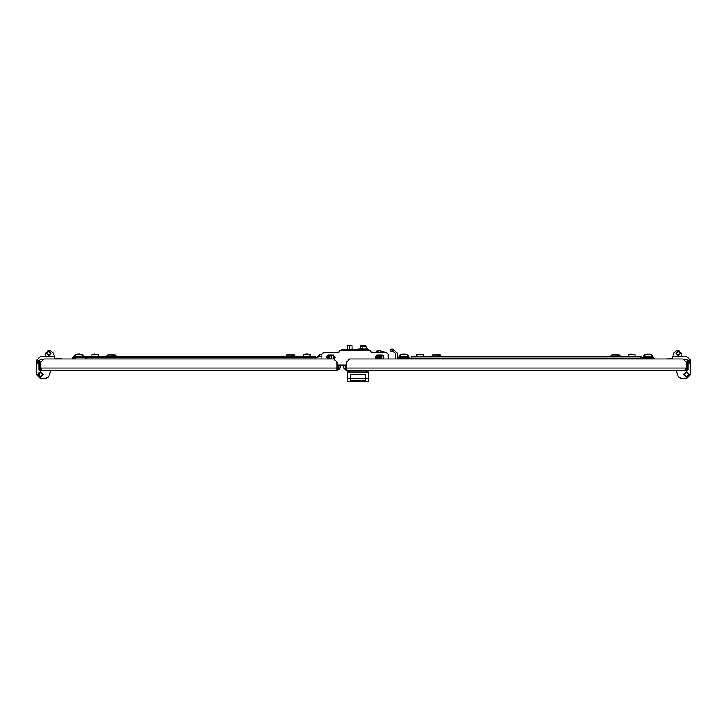 <?xml version="1.0" encoding="UTF-8"?>
<svg xmlns="http://www.w3.org/2000/svg" width="727" height="727" viewBox="0 0 727 727"><rect width="100%" height="100%" fill="white"/><g stroke="black" fill="none" stroke-linecap="round" stroke-linejoin="round"><path stroke-width="1.09" d="M665.75 358.947L672.811 358.629M690.641 360.256L686.742 356.63L672.811 356.63L681.499 356.63M688.042 361.837L687.933 360.537L690.65 360.537L690.65 361.837L688.042 361.837L688.033 368.707L686.361 370.661M346.379 370.661L346.379 362.2L349.632 358.947L683.116 358.947L686.37 362.2L686.37 368.053L685.116 370.661L346.379 370.661L343.771 368.053L343.771 365.072L340.627 365.072L339.645 368.734L337.064 370.661L337.064 362.2L333.811 358.947L43.884 358.947L40.63 362.2L40.785 368.562M362.937 348.069L362.937 346.243L363.582 345.598L365.536 345.598L366.19 346.243L360.347 346.243M362.918 345.598L360.983 345.598L360.328 346.243L360.328 348.069M315.909 357.802L86.086 357.802L86.086 356.339L315.909 356.339L315.909 358.947M303.55 354.712L310.038 354.712M321.997 358.947L321.997 354.203L323.951 352.25L322.016 353.949L319.816 354.712L321.997 354.712M94.201 354.004L91.947 354.712L98.463 354.712L94.156 353.949M75.672 356.339L75.672 354.712L82.187 354.712L79.534 353.94M106.76 356.012L107.741 355.04L115.22 355.04L116.202 356.012L106.76 356.339M75.672 356.012L74.209 356.012L75.181 355.04L74.209 356.339M83.65 356.339L82.669 355.04L83.65 356.012L82.187 356.012M285.802 356.012L286.774 355.04L294.262 355.04L295.235 356.012L285.802 356.339M319.816 356.012L318.353 356.012L319.326 355.04L318.353 356.339M381.557 358.947L381.448 355.176L381.384 358.947M378.613 352.25L378.631 351.068L376.604 351.114L376.604 352.25L371.17 352.104M392.689 349.142L392.689 351.096L390.735 351.096L390.735 349.142L393.143 349.142L397.242 353.249L397.242 358.947M404.612 370.661L403.24 370.661M648.757 370.661L647.384 370.661M437.172 370.661L435.8 370.661M616.205 370.661L614.833 370.661M628.537 356.403L628.537 354.776L635.053 354.776L631.154 354.004M649.311 354.067L644.885 354.776L651.392 354.776L649.184 354.013M416.962 354.776L423.45 354.776M400.613 356.403L400.613 354.776L407.12 354.776L402.694 354.067M411.091 358.947L411.091 356.403L640.914 356.403L640.914 358.947M644.885 356.012L643.35 356.012L644.885 355.04M644.885 356.339L643.35 356.012M651.392 355.04L652.791 356.012L651.392 356.012M652.791 356.012L651.392 356.339M610.798 356.012L611.78 355.04L619.259 355.04L620.24 356.012L610.798 356.339L620.24 356.012M431.765 356.012L432.738 355.04L440.226 355.04L441.198 356.012L431.765 356.339L441.198 356.012M400.613 356.012L399.214 356.012L400.613 355.04M400.613 356.339L399.214 356.012M407.12 355.04L408.647 356.012L407.12 356.012M408.647 356.012L407.12 356.339M45.501 356.63L45.501 353.377L48.754 350.123L51.054 351.077L53.144 353.158L54.189 355.694L54.189 358.947M43.593 359.238L40.903 359.238L39.067 360.537L38.967 368.707L40.639 370.661M38.958 361.837L36.35 361.837L36.35 360.483M383.274 358.693L383.274 355.576M678.246 355.685L675.937 353.377L678.246 351.068L680.563 353.377L678.246 355.685M678.246 351.386L676.264 353.377L678.246 355.358L680.236 353.377L678.246 351.386M686.742 377.495L683.816 374.569L686.742 371.642L689.678 374.569L686.742 377.495M686.742 372.26L684.434 374.569L686.742 376.877L689.051 374.569L686.742 372.26L684.461 374.569L686.742 376.85L689.023 374.569L686.742 372.288M48.754 351.068L51.063 353.377L48.754 355.685L46.437 353.377L48.754 351.068M48.754 355.358L50.736 353.377L48.754 351.386L46.764 353.377L48.754 355.358M40.258 377.495L43.184 374.569L40.258 371.642L37.322 374.569L40.258 377.495M40.258 376.877L42.566 374.569L40.258 372.26L37.949 374.569L40.258 376.877L42.539 374.569L40.258 372.288L37.977 374.569L40.258 376.85L39.022 372.615M383.765 356.957L383.765 356.121M335.229 357.13L333.866 358.993L333.275 355.176L335.229 357.13M376.159 358.947L376.895 355.176L382.102 355.176L384.056 357.13L382.838 358.947M346.379 365.072L337.064 365.072M338.955 352.25L339.1 351.704L338.955 352.25L323.951 352.25L339.036 352.25L339.564 350.296L370.597 350.296L371.133 352.25L386.21 352.25L388.163 354.203L388.163 358.947M327.332 358.947L328.068 355.176L333.275 355.176M370.825 351.114L371.206 352.25M341.617 349.778L340.054 350.296L341.617 349.778L368.544 349.778L370.107 350.296M339.1 351.704L339.345 351.114L339.1 351.704M378.158 357.748L377.059 355.794L375.65 357.657L378.158 357.748M378.394 357.748L377.967 358.356L378.394 357.748M379.494 355.176L380.148 357.13L379.594 358.947M375.268 357.239L375.65 357.657M378.131 357.657L378.513 357.239M375.823 357.948L377.967 357.948M378.522 357.13L377.422 355.594L376.368 355.594L375.268 357.13M329.331 357.748L328.231 355.794L326.823 357.657L329.331 357.748M329.567 357.748L329.131 358.356L329.567 357.748M331.321 357.13L330.767 358.947L331.321 357.13L330.667 355.176M326.441 357.239L326.823 357.657M329.304 357.657L329.685 357.239M326.996 357.948L329.131 357.948M329.695 357.13L328.586 355.594L327.541 355.594L326.432 357.13M683.407 359.238L686.097 359.238L687.933 360.537M681.499 353.377L681.499 356.466L681.499 353.377L681.499 356.466L681.499 353.377L678.246 350.123L675.946 351.077L673.856 353.158L672.811 356.466M687.397 370.661L688.042 370.007L687.397 370.661L676.328 370.725L678.409 376.913L681.535 378.476L686.742 378.476L682.19 378.476L686.742 378.476L690.65 374.569L690.65 361.837M682.153 356.63L681.662 356.63M672.811 356.63L672.811 358.947M690.65 361.192L688.042 361.192M681.499 355.985L681.662 356.412M684.507 373.987L684.752 373.405M690.65 374.569L690.65 364.154L688.696 362.2L688.042 362.846L688.042 370.007M346.379 369.361L345.08 368.053L345.398 365.072L346.379 368.589M386.21 352.25L381.048 351.459L380.566 350.15L376.804 351.068M339.564 350.296L339.345 351.114M382.92 355.358L382.102 355.176M337.064 369.171L338.664 367.38L339.282 365.072L338.391 368.398L337.064 369.361M337.064 370.661L41.884 370.661L40.63 368.053L337.064 368.053M40.894 368.898L40.585 368.053L39.276 368.053L41.884 370.661M39.276 368.053L39.276 362.2L40.585 362.2L40.585 368.053M366.19 346.243L366.19 348.069M321.997 356.339L318.026 356.339L316.645 357.311M315.909 357.311L318.026 357.311M86.086 357.802L86.086 358.947M85.359 357.311L83.978 356.339L73.881 356.339L72.418 357.802L72.418 358.947M83.978 357.311L73.881 357.311L73.391 358.947M75.19 358.947L75.999 357.311L86.086 357.311M75.999 357.311L73.581 358.947M75.49 357.366L74.999 357.511M74.554 357.757L74.154 358.075M73.836 358.475L73.591 358.92M305.803 353.94L303.541 354.712L303.541 356.339M307.439 353.94L306.149 353.94M78.943 354.004L78.452 353.94M75.672 354.712L77.953 353.94M352.041 349.778L352.041 345.661L347.488 345.661L347.488 349.778M349.76 345.661L349.76 349.778M372.896 352.25L372.051 352.104M367.571 349.778L367.571 348.069L367.544 349.778L367.544 348.069L358.947 348.069L358.947 349.778M365.754 349.778L365.754 348.069M362.764 349.778L362.764 348.069M361.573 349.778L361.573 348.069M361.555 349.778L361.555 348.069L361.555 349.778M360.456 349.778L360.456 348.069M352.168 349.778L352.041 345.661M378.631 351.068L380.566 350.15M381.048 352.25L381.048 351.459M381.166 358.947L381.166 355.176M378.558 352.25L378.558 351.114M376.604 351.114L378.576 351.068M392.689 351.096L395.288 353.249L395.288 358.947M393.143 351.096L393.143 349.142M685.116 370.661L687.724 368.053L686.415 368.053L686.415 362.2L687.724 362.2L687.724 368.053M686.215 368.553L686.415 368.053M350.605 378.476L350.605 380.839L365.581 380.839L365.581 378.476L368.516 378.476L368.516 381.402L347.679 381.402L347.679 378.476L350.605 378.476L350.605 374.569L365.581 374.569L365.581 378.476M365.581 378.44L350.605 378.44M368.38 370.661L368.38 371.96M347.806 371.96L347.806 370.661M347.679 378.476L347.679 371.96L368.516 371.96L368.516 378.476M365.581 380.803L350.605 380.803M345.398 366.562L346.379 368.634M647.612 354.013L648.429 354.004M423.459 356.403L423.459 354.776L419.17 354.013M402.885 354.04L403.394 354.004M403.867 354.067L404.466 354.004M400.613 354.776L402.849 354.004M653.673 358.947L652.828 357.311L643.45 357.311L642.604 358.293M654.582 358.947L652.828 356.403L643.45 356.403L641.696 358.293M640.914 358.293L651.001 358.293L651.492 358.947M652.728 358.947L650.347 358.293L650.347 357.311M398.332 358.947L399.178 357.311L408.556 357.311L409.401 358.293M397.424 358.947L399.178 356.403L408.556 356.403L410.31 358.293M400.504 358.947L401.004 358.293L411.091 358.293M401.649 357.311L401.649 358.293L399.559 358.729M643.513 358.293L645.794 358.293L645.794 357.311M652.446 358.729L652.001 358.493M651.51 358.338L651.001 358.293M406.211 357.311L406.211 358.293L408.483 358.293M400.495 358.338L400.004 358.493M675.946 351.077L673.856 353.158M687.806 360.256L686.097 359.238L687.806 360.256M677.891 370.706L676.328 370.725M682.19 378.476L686.742 378.476L682.19 378.476M681.535 378.476L686.742 378.476M36.35 361.192L38.967 360.974M39.031 360.647L40.903 359.238M39.067 360.537L36.35 360.537L40.258 356.63L54.189 356.63M36.35 361.837L36.35 374.569L36.35 364.154L38.304 362.2L38.958 362.846L38.958 370.007L39.603 370.661L50.672 370.725L48.591 376.913L45.465 378.476L40.258 378.476L36.35 374.569M45.338 356.63L40.258 356.63L45.338 356.63L40.258 356.63L44.847 356.63L45.501 355.985M44.81 378.476L40.258 378.476L44.81 378.476M39.603 370.661L38.958 370.007M51.054 351.077L53.144 353.158M54.189 356.466L45.501 356.466L45.501 353.377M49.345 370.661L50.608 370.661M45.465 378.476L40.258 378.476M337.192 365.072L337.064 365.536M380.984 358.947L380.984 355.176M380.984 352.25L380.984 351.35M686.37 368.053L346.379 368.053M366.89 371.96L366.89 370.661M349.305 370.661L349.305 371.96M411.091 358.166L640.914 358.166M362.937 345.598L363.255 345.925M310.047 356.339L310.047 354.712L307.794 353.94M319.816 356.339L319.816 354.712M98.463 356.339L98.463 354.712M91.947 356.339L91.947 354.712M82.187 356.339L82.187 354.712M382.929 355.358L381.557 355.358M630.809 354.049L628.537 354.776M635.053 356.403L635.053 354.776M651.392 356.403L651.392 354.776M649.765 358.293L649.765 357.311M646.512 358.293L646.512 357.311M644.885 356.403L644.885 354.776M419.206 354.004L416.953 354.776L416.953 356.403M402.24 358.293L402.24 357.311M405.493 358.293L405.493 357.311M407.12 356.403L407.12 354.776M54.189 358.629L61.25 358.629"/></g></svg>
